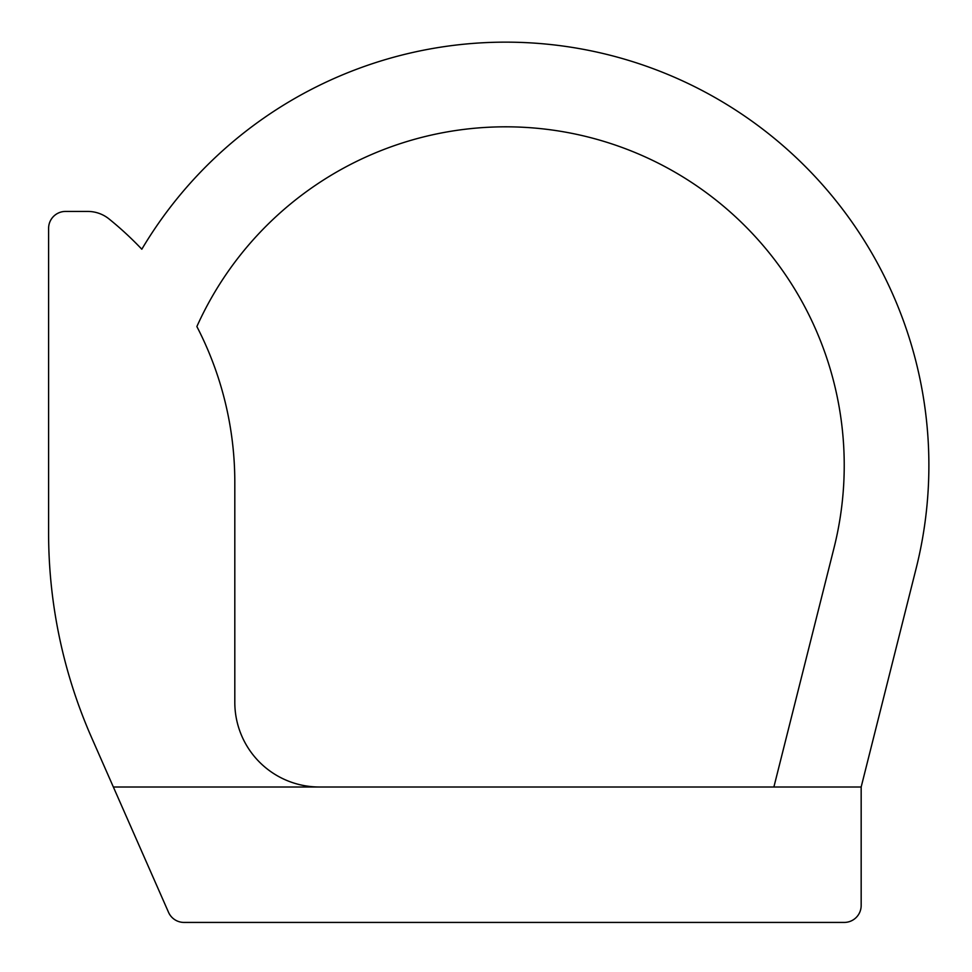 <?xml version="1.0" encoding="UTF-8"?>
<svg xmlns="http://www.w3.org/2000/svg" width="972" height="972" viewBox="0 0 972 972"><rect width="100%" height="100%" fill="white"/><g stroke="black" fill="none" stroke-linecap="round" stroke-linejoin="round"><path stroke-width="1.46" d="M861.168 787.004L113.359 787.004L91.66 737.724A507.846 507.846 0 0 1 48.6 533.081L48.6 228.371A16.925 16.925 0 0 1 65.525 211.434L87.772 211.434A33.862 33.862 0 0 1 109.046 218.955A338.572 338.572 0 0 1 141.815 249.221A423.209 423.209 0 0 1 916.098 568.584L861.168 787.004L861.168 905.503A16.925 16.925 0 0 1 844.231 922.428L184.024 922.428A16.925 16.925 0 0 1 168.533 912.319L113.359 787.004M773.882 787.004L834.012 547.941A338.572 338.572 0 0 0 196.866 326.543A338.572 338.572 0 0 1 234.811 482.294L234.811 702.355A84.637 84.637 0 0 0 319.46 787.004"/></g></svg>

